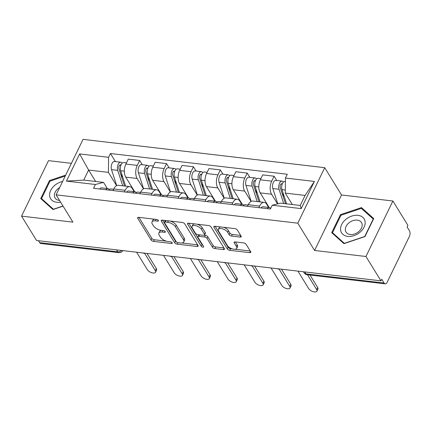 <?xml version="1.0" encoding="UTF-8"?>
<svg xmlns="http://www.w3.org/2000/svg" width="431" height="431" viewBox="0 0 431 431"><rect width="100%" height="100%" fill="white"/><g stroke="black" fill="none" stroke-linecap="round" stroke-linejoin="round"><path stroke-width="0.65" d="M158.387 220.435A1.401 0.657 -154.1 0 0 156.685 219.454L138.707 217.348A1.999 0.943 -154.1 0 0 137.651 217.677A1.999 0.943 -154.1 0 0 137.758 218.35L151.076 239.981A1.999 0.943 -154.1 0 0 153.506 241.382L171.484 243.488A1.401 0.657 -154.1 0 0 172.228 243.256A1.401 0.657 -154.1 0 0 172.147 242.782A1.401 0.657 -154.1 0 0 170.45 241.802L168.122 241.532A6.406 3.017 -154.1 0 1 160.337 237.05L159.228 235.251A6.406 3.017 -154.1 0 1 158.883 233.085A6.406 3.017 -154.1 0 1 162.277 232.04L164.604 232.314A1.401 0.657 -154.1 0 0 165.342 232.083A1.401 0.657 -154.1 0 0 165.267 231.609A1.401 0.657 -154.1 0 0 163.565 230.628L161.242 230.359A6.406 3.017 -154.1 0 1 153.458 225.876L152.348 224.077A6.406 3.017 -154.1 0 1 152.003 221.911A6.406 3.017 -154.1 0 1 155.397 220.866L157.724 221.135A1.401 0.657 -154.1 0 0 158.463 220.909A1.401 0.657 -154.1 0 0 158.387 220.435M240.115 237.093A1.999 0.943 -154.1 0 0 241.177 236.764A1.999 0.943 -154.1 0 0 241.064 236.091L237.33 230.025A1.999 0.943 -154.1 0 0 234.9 228.624L214.934 226.28A1.999 0.943 -154.1 0 0 213.873 226.609A1.999 0.943 -154.1 0 0 213.981 227.288L227.299 248.913A1.999 0.943 -154.1 0 0 229.728 250.314L249.694 252.652A1.999 0.943 -154.1 0 0 250.756 252.324A1.999 0.943 -154.1 0 0 250.648 251.65L246.133 244.323A1.999 0.943 -154.1 0 0 243.704 242.922L235.159 241.92A1.999 0.943 -154.1 0 0 234.098 242.249A1.999 0.943 -154.1 0 0 234.205 242.922L236.441 246.559A5.355 2.521 -154.1 0 1 236.732 248.364A5.355 2.521 -154.1 0 1 232.379 248.913A5.355 2.521 -154.1 0 1 227.39 245.498L218.625 231.258A5.355 2.521 -154.1 0 1 218.334 229.448A5.355 2.521 -154.1 0 1 222.687 228.904A5.355 2.521 -154.1 0 1 227.676 232.32L229.136 234.69A1.999 0.943 -154.1 0 0 231.571 236.091L240.115 237.093L240.805 235.665M297.778 223.177L314.587 250.476L365.957 256.493L380.956 280.856L36.549 240.487L21.55 216.13L72.92 222.148L56.111 194.85L297.778 223.177L324.726 167.686L83.054 139.358L56.111 194.85M184.71 223.856A1.999 0.943 -154.1 0 0 182.275 222.455L162.315 220.117A1.999 0.943 -154.1 0 0 161.253 220.44A1.999 0.943 -154.1 0 0 161.361 221.119L174.679 242.745A1.999 0.943 -154.1 0 0 177.109 244.145L197.075 246.484A1.999 0.943 -154.1 0 0 198.136 246.16A1.999 0.943 -154.1 0 0 198.028 245.481L184.71 223.856M188.622 223.199L208.588 225.537A1.999 0.943 -154.1 0 1 211.018 226.938L224.335 248.568A1.999 0.943 -154.1 0 1 224.443 249.242A1.999 0.943 -154.1 0 1 223.382 249.571L214.837 248.568A1.999 0.943 -154.1 0 1 212.408 247.168L207.009 238.397A1.999 0.943 -154.1 0 0 204.574 236.996L198.906 236.333A1.999 0.943 -154.1 0 0 197.845 236.662A1.999 0.943 -154.1 0 0 197.953 237.336L203.577 246.467A1.401 0.657 -154.1 0 1 203.653 246.941A1.401 0.657 -154.1 0 1 202.516 247.082A1.401 0.657 -154.1 0 1 201.207 246.193L187.668 224.201A1.999 0.943 -154.1 0 1 187.56 223.527A1.999 0.943 -154.1 0 1 188.622 223.199M365.957 256.493L392.9 201.002L407.898 225.365L407.112 226.981L409.45 230.774A4.078 2.139 96.7 0 1 409.385 236.457L387.157 282.246A4.078 2.139 96.7 0 1 385.174 283.846L307.087 274.692A4.078 2.139 -83.3 0 1 305.988 273.879L384.075 283.032A4.078 2.139 96.7 0 0 385.174 283.846M71.417 163.322L48.493 160.639L21.55 216.13M392.9 201.002L341.53 194.984L324.726 167.686M380.956 280.856L381.742 279.234L384.075 283.032M116.553 249.867L117.755 251.817A4.078 2.139 -83.3 0 0 118.854 252.631L40.767 243.477A4.078 2.139 -83.3 0 1 39.674 242.664L117.755 251.817A4.078 2.893 -31.6 0 0 121.634 250.459M38.467 240.713L39.674 242.664M124.387 191.908L125.168 190.308A9.38 4.919 -83.3 0 1 129.726 186.623L118.347 185.292A9.38 4.919 96.7 0 0 113.789 188.972L113.014 190.577M143.491 188.816L137.117 178.466A9.38 4.919 -83.3 0 1 137.263 165.391L125.89 164.06A9.38 4.919 96.7 0 0 125.739 177.13L134.725 191.72M125.89 164.06L128.282 159.125L139.66 160.461L142.295 164.739M129.726 186.623A9.38 4.919 -83.3 0 1 132.247 188.498L134.197 191.66M137.263 165.391L139.66 160.461M151.281 195.06L152.057 193.46A9.38 4.919 -83.3 0 1 156.615 189.775L145.242 188.444A9.38 4.919 96.7 0 0 140.678 192.124L139.903 193.729M169.184 167.891L166.549 163.613L155.176 162.277L152.779 167.212A9.38 4.919 96.7 0 0 152.633 180.282L161.614 194.871M156.615 189.775A9.38 4.919 -83.3 0 1 159.136 191.65L161.086 194.812M170.38 191.967L164.006 181.618A9.38 4.919 -83.3 0 1 164.157 168.548L166.549 163.613M178.17 198.212L178.946 196.611A9.38 4.919 -83.3 0 1 183.509 192.926L172.131 191.596A9.38 4.919 96.7 0 0 167.573 195.275L166.792 196.881M196.078 171.042L193.444 166.765L182.065 165.429L179.668 170.364A9.38 4.919 96.7 0 0 179.522 183.439L188.503 198.023M183.509 192.926A9.38 4.919 -83.3 0 1 186.03 194.801L187.975 197.964M197.269 195.119L190.901 184.77A9.38 4.919 -83.3 0 1 191.046 171.7L193.444 166.765M205.059 201.369L205.84 199.763A9.38 4.919 -83.3 0 1 210.398 196.078L199.02 194.747A9.38 4.919 96.7 0 0 194.462 198.427L193.686 200.032M222.967 174.194L220.333 169.916L208.954 168.58L206.562 173.515A9.38 4.919 96.7 0 0 206.411 186.591L215.398 201.18M210.398 196.078A9.38 4.919 -83.3 0 1 212.919 197.953L214.87 201.115M224.163 198.271L217.79 187.921A9.38 4.919 -83.3 0 1 217.935 174.851L220.333 169.916M231.953 204.52L232.729 202.915A9.38 4.919 -83.3 0 1 237.287 199.23L225.909 197.899A9.38 4.919 96.7 0 0 221.351 201.579L220.575 203.184M249.856 177.346L247.222 173.068L235.849 171.732L233.451 176.667A9.38 4.919 96.7 0 0 233.306 189.742L242.287 204.332M237.287 199.23A9.38 4.919 -83.3 0 1 239.808 201.105L241.759 204.267M251.052 201.422L244.679 191.073A9.38 4.919 -83.3 0 1 244.824 178.003L247.222 173.068M258.842 207.672L259.618 206.066A9.38 4.919 -83.3 0 1 264.176 202.381L252.803 201.051A9.38 4.919 96.7 0 0 248.245 204.73L247.464 206.336M276.75 180.497L274.111 176.22L262.738 174.884L260.34 179.819A9.38 4.919 96.7 0 0 260.195 192.894L269.176 207.483M264.176 202.381A9.38 4.919 -83.3 0 1 266.703 204.256L268.648 207.419M277.516 203.874L271.573 194.225A9.38 4.919 -83.3 0 1 271.719 181.155L274.111 176.22M116.602 185.664L108.418 172.378L88.597 170.051L83.727 180.083L103.548 182.405L107.303 188.509M95.634 181.478L88.597 170.051L79.627 153.921L108.585 157.315L108.418 172.378M103.548 182.405L95.391 184.495L66.433 181.101L79.627 153.921M285.446 178.046L314.404 181.44L301.204 208.615L272.247 205.221L280.403 203.136L300.229 205.458L305.1 195.432L285.274 193.104L285.446 178.046L287.288 174.243L110.433 153.511L108.585 157.315M95.391 184.495L93.543 188.293L270.399 209.024L272.247 205.221M65.701 175.099L49.484 180.551L40.729 198.578L52.986 209.541L63.066 206.153M314.587 250.476L341.53 194.984M373.72 218.555L361.464 207.591L340.452 214.654L331.698 232.681L343.954 243.644L364.965 236.581L373.72 218.555M285.274 193.104L292.31 204.531M115.406 161.587L110.433 153.511M66.433 181.101L83.727 180.083M300.229 205.458L301.204 208.615M305.1 195.432L314.404 181.44M49.937 181.295L49.484 180.551M362.713 209.622L361.464 207.591M340.91 215.398L340.452 214.654M154.729 219.228A6.406 3.017 -154.1 0 0 152.79 220.295L152.003 221.911M161.614 230.402A6.406 3.017 -154.1 0 0 159.669 231.469L158.883 233.085M138.938 217.375L151.857 238.359A1.999 0.943 -154.1 0 0 154.293 239.76L166.474 241.188M181.839 242.992L197.63 244.84M162.541 220.144L175.46 241.128A1.999 0.943 -154.1 0 0 176.597 242.103M165.208 222.013A1.401 0.657 -154.1 0 0 164.47 222.245A1.401 0.657 -154.1 0 0 164.545 222.719L176.231 241.699A1.401 0.657 -154.1 0 0 177.933 242.68L180.39 242.971A6.406 3.017 -154.1 0 0 183.778 241.92A6.406 3.017 -154.1 0 0 183.434 239.76L175.444 226.781A6.406 3.017 -154.1 0 0 167.664 222.304L165.208 222.013L165.924 220.537M165.396 220.478A1.401 0.657 -154.1 0 0 165.251 220.629L164.47 222.245M183.778 241.92L184.565 240.304A6.406 3.017 -154.1 0 0 184.22 238.144L183.434 239.76M170.094 221.028A6.406 3.017 -154.1 0 1 176.231 225.165L184.22 238.144M223.942 247.927L215.624 246.952L214.837 248.568M204.289 235.256L205.361 235.38A1.999 0.943 -154.1 0 1 207.79 236.781L213.194 245.551A1.999 0.943 -154.1 0 0 215.624 246.952M198.944 234.776A1.999 0.943 -154.1 0 0 198.632 235.04L197.845 236.662M188.853 223.226L201.994 244.571A1.401 0.657 -154.1 0 0 202.85 245.282M201.401 229.297A5.355 2.521 -154.1 0 0 196.417 225.876A5.355 2.521 -154.1 0 0 192.064 226.426A5.355 2.521 -154.1 0 0 192.35 228.236L195.442 233.252A1.999 0.943 -154.1 0 0 197.872 234.653L203.54 235.315A1.999 0.943 -154.1 0 0 204.601 234.987A1.999 0.943 -154.1 0 0 204.493 234.313L201.401 229.297L202.187 227.676A5.355 2.521 -154.1 0 0 196.87 224.163M194.623 223.904A5.355 2.521 -154.1 0 0 192.846 224.81L192.064 226.426M204.601 234.987L205.388 233.37A1.999 0.943 -154.1 0 0 205.28 232.692L204.493 234.313M202.187 227.676L205.28 232.692M223.468 227.282A5.355 2.521 -154.1 0 1 228.462 230.704L229.922 233.074A1.999 0.943 -154.1 0 0 232.357 234.475L240.67 235.45M220.645 226.954A5.355 2.521 -154.1 0 0 219.12 227.832L218.334 229.448M236.732 248.364L237.519 246.747A5.355 2.521 -154.1 0 0 237.228 244.937L236.441 246.559M235.385 241.947L237.228 244.937M215.161 226.307L228.085 247.297A1.999 0.943 -154.1 0 0 230.515 248.698L232.384 248.913M235.213 249.247L250.249 251.009M125.647 186.144L120.648 170.708A5.097 2.672 -83.3 0 1 120.869 165.235A5.097 2.672 -83.3 0 1 123.632 162.552L126.461 162.88M132.527 188.95L131.983 187.269M122.916 177.707L120.691 174.092M124.554 186.02L118.961 168.758A2.446 1.282 -83.3 0 1 119.069 166.129A2.446 1.282 -83.3 0 1 120.394 164.841A2.446 1.282 -83.3 0 1 120.906 165.132M122.716 185.804L117.717 170.369A5.097 2.672 -83.3 0 1 117.938 164.895A5.097 2.672 -83.3 0 1 120.702 162.207A5.097 2.672 -83.3 0 1 122.07 163.22M116.688 185.616L111.516 169.642A5.097 2.672 -83.3 0 1 111.731 164.168A5.097 2.672 -83.3 0 1 114.495 161.48L120.702 162.207M109.382 189.478L108.704 188.934A5.097 2.672 96.7 0 0 107.901 188.579A5.097 2.672 96.7 0 0 105.913 189.748M107.901 188.579L101.694 187.851A5.097 2.672 96.7 0 0 99.706 189.02M147.025 253.433L156.334 268.561A4.687 2.209 25.9 0 1 156.588 270.145L155.569 272.247A4.687 2.209 -154.1 0 0 155.316 270.663L144.66 253.363M113.655 189.252L110.826 188.923A5.097 2.672 96.7 0 0 108.844 190.087M136.595 252.216L147.386 269.736A4.687 2.209 -154.1 0 0 151.755 272.731A4.687 2.209 -154.1 0 0 155.569 272.247M152.542 189.301L147.542 173.86A5.097 2.672 -83.3 0 1 147.758 168.386A5.097 2.672 -83.3 0 1 150.521 165.703L153.35 166.032M159.416 192.102L158.872 190.421M149.805 180.858L147.58 177.243M151.443 189.171L145.85 171.91A2.446 1.282 -83.3 0 1 145.958 169.281A2.446 1.282 -83.3 0 1 147.283 167.993A2.446 1.282 -83.3 0 1 147.795 168.284M149.611 188.956L144.611 173.521A5.097 2.672 -83.3 0 1 144.827 168.047A5.097 2.672 -83.3 0 1 147.596 165.359A5.097 2.672 -83.3 0 1 148.959 166.371M143.577 188.767L138.405 172.793A5.097 2.672 -83.3 0 1 138.62 167.32A5.097 2.672 -83.3 0 1 141.39 164.631L147.596 165.359M179.431 192.452L174.431 177.012A5.097 2.672 -83.3 0 1 174.647 171.538A5.097 2.672 -83.3 0 1 177.416 168.855L180.239 169.184M186.311 195.254L185.766 193.573M176.694 184.01L174.469 180.395M178.332 192.323L172.745 175.061A2.446 1.282 -83.3 0 1 172.847 172.432A2.446 1.282 -83.3 0 1 174.178 171.145A2.446 1.282 -83.3 0 1 174.69 171.436M176.5 192.107L171.5 176.672A5.097 2.672 -83.3 0 1 171.716 171.199A5.097 2.672 -83.3 0 1 174.485 168.51A5.097 2.672 -83.3 0 1 175.853 169.523M170.471 191.919L165.294 175.945A5.097 2.672 -83.3 0 1 165.509 170.471A5.097 2.672 -83.3 0 1 168.279 167.783L174.485 168.51M62.603 181.478A13.253 9.396 -31.6 0 0 49.635 195.879A13.253 9.396 -31.6 0 0 60.604 202.15M59.634 187.593A9.073 6.433 -31.6 0 0 54.392 196.03A9.073 6.433 -31.6 0 0 55.06 197.964A9.073 6.433 -31.6 0 0 59.548 200.431M62.98 206.007L53.412 209.224L41.532 198.605L50.012 181.139L65.259 176.01M42.486 200.146L41.532 198.605M340.603 229.982A13.253 9.396 -31.6 0 0 354.04 235.628A13.253 9.396 -31.6 0 0 365.116 221.744A13.253 9.396 -31.6 0 0 351.68 216.098A13.253 9.396 -31.6 0 0 340.603 229.982M345.36 230.132A9.073 6.433 -31.6 0 0 346.028 232.067A9.073 6.433 -31.6 0 0 355.871 233.467A9.073 6.433 -31.6 0 0 362.142 224.492A9.073 6.433 -31.6 0 0 361.48 222.552A9.073 6.433 -31.6 0 0 351.637 221.151A9.073 6.433 -31.6 0 0 345.36 230.132M361.34 208.394L373.219 219.018L364.739 236.484L344.38 243.332L332.5 232.708L340.986 215.241L361.34 208.394M333.454 234.248L332.5 232.708M136.271 192.63L135.593 192.086A5.097 2.672 96.7 0 0 134.79 191.73A5.097 2.672 96.7 0 0 132.802 192.899M134.79 191.73L128.583 191.003A5.097 2.672 96.7 0 0 126.601 192.172M173.914 256.585L183.229 271.713A4.687 2.209 25.9 0 1 183.482 273.297L182.458 275.398A4.687 2.209 -154.1 0 0 182.205 273.814L171.554 256.515M140.544 192.404L137.721 192.075A5.097 2.672 96.7 0 0 135.733 193.239M163.489 255.367L174.275 272.888A4.687 2.209 -154.1 0 0 178.644 275.883A4.687 2.209 -154.1 0 0 182.458 275.398M163.16 195.782L162.487 195.238A5.097 2.672 96.7 0 0 161.679 194.882A5.097 2.672 96.7 0 0 159.696 196.051M161.679 194.882L155.472 194.155A5.097 2.672 96.7 0 0 153.49 195.324M200.803 259.737L210.118 274.865A4.687 2.209 25.9 0 1 210.371 276.449L209.347 278.55A4.687 2.209 -154.1 0 0 209.094 276.971L198.443 259.667M167.438 195.555L164.61 195.227A5.097 2.672 96.7 0 0 162.627 196.391M190.378 258.519L201.169 276.039A4.687 2.209 -154.1 0 0 205.539 279.035A4.687 2.209 -154.1 0 0 209.347 278.55M206.32 195.604L201.32 180.163A5.097 2.672 -83.3 0 1 201.541 174.69A5.097 2.672 -83.3 0 1 204.305 172.007L207.133 172.335M213.2 198.405L212.655 196.725M203.588 187.162L201.363 183.547M205.226 195.475L199.634 178.213A2.446 1.282 -83.3 0 1 199.736 175.584A2.446 1.282 -83.3 0 1 201.067 174.296A2.446 1.282 -83.3 0 1 201.579 174.587M203.389 195.259L198.389 179.824A5.097 2.672 -83.3 0 1 198.61 174.35A5.097 2.672 -83.3 0 1 201.374 171.662A5.097 2.672 -83.3 0 1 202.742 172.675M197.36 195.071L192.183 179.097A5.097 2.672 -83.3 0 1 192.404 173.623A5.097 2.672 -83.3 0 1 195.168 170.935L201.374 171.662M233.214 198.756L228.209 183.315A5.097 2.672 -83.3 0 1 228.43 177.841A5.097 2.672 -83.3 0 1 231.194 175.158L234.022 175.487M240.089 201.557L239.544 199.876M230.477 190.313L228.252 186.698M232.115 198.626L226.523 181.365A2.446 1.282 -83.3 0 1 226.631 178.736A2.446 1.282 -83.3 0 1 227.956 177.448A2.446 1.282 -83.3 0 1 228.468 177.739M230.283 198.411L225.284 182.976A5.097 2.672 -83.3 0 1 225.499 177.502A5.097 2.672 -83.3 0 1 228.263 174.814A5.097 2.672 -83.3 0 1 229.631 175.826M224.249 198.222L219.077 182.248A5.097 2.672 -83.3 0 1 219.293 176.775A5.097 2.672 -83.3 0 1 222.062 174.086L228.263 174.814M260.103 201.907L255.104 186.467A5.097 2.672 -83.3 0 1 255.319 180.993A5.097 2.672 -83.3 0 1 258.088 178.31L260.911 178.639M266.983 204.709L266.433 203.028M257.366 193.465L255.141 189.85M259.004 201.778L253.417 184.516A2.446 1.282 -83.3 0 1 253.52 181.887A2.446 1.282 -83.3 0 1 254.845 180.6A2.446 1.282 -83.3 0 1 255.357 180.891M257.172 201.563L252.173 186.127A5.097 2.672 -83.3 0 1 252.388 180.654A5.097 2.672 -83.3 0 1 255.157 177.965A5.097 2.672 -83.3 0 1 256.52 178.978M251.144 201.374L245.966 185.4A5.097 2.672 -83.3 0 1 246.182 179.926A5.097 2.672 -83.3 0 1 248.951 177.238L255.157 177.965M190.049 198.933L189.376 198.389A5.097 2.672 96.7 0 0 188.568 198.034A5.097 2.672 96.7 0 0 186.585 199.203M188.568 198.034L182.367 197.306A5.097 2.672 96.7 0 0 180.379 198.475M227.692 262.888L237.007 278.017A4.687 2.209 25.9 0 1 237.26 279.6L236.242 281.702A4.687 2.209 -154.1 0 0 235.989 280.123L225.332 262.818M194.327 198.707L191.499 198.379A5.097 2.672 96.7 0 0 189.516 199.542M217.267 261.671L228.058 279.191A4.687 2.209 -154.1 0 0 232.428 282.186A4.687 2.209 -154.1 0 0 236.242 281.702M216.944 202.085L216.265 201.541A5.097 2.672 96.7 0 0 215.462 201.185A5.097 2.672 96.7 0 0 213.474 202.355M215.462 201.185L209.256 200.458A5.097 2.672 96.7 0 0 207.268 201.627M254.586 266.04L263.896 281.168A4.687 2.209 25.9 0 1 264.155 282.752L263.131 284.853A4.687 2.209 -154.1 0 0 262.878 283.275L252.221 265.97M221.216 201.859L218.393 201.53A5.097 2.672 96.7 0 0 216.405 202.694M244.161 264.823L254.947 282.343A4.687 2.209 -154.1 0 0 259.317 285.338A4.687 2.209 -154.1 0 0 263.131 284.853M243.833 205.237L243.154 204.693A5.097 2.672 96.7 0 0 242.351 204.337A5.097 2.672 96.7 0 0 240.363 205.506M242.351 204.337L236.145 203.61A5.097 2.672 96.7 0 0 234.162 204.779M281.475 269.192L290.79 284.32A4.687 2.209 25.9 0 1 291.044 285.904L290.02 288.005A4.687 2.209 -154.1 0 0 289.767 286.426L279.116 269.122M248.105 205.011L245.282 204.682A5.097 2.672 96.7 0 0 243.294 205.846M271.051 267.974L281.836 285.494A4.687 2.209 -154.1 0 0 286.206 288.49A4.687 2.209 -154.1 0 0 290.02 288.005M286.604 203.863L281.993 189.618A5.097 2.672 -83.3 0 1 282.208 184.145A5.097 2.672 -83.3 0 1 284.977 181.462L285.408 181.51M284.261 196.617L282.036 193.002M285.511 203.734L280.306 187.668A2.446 1.282 -83.3 0 1 280.409 185.039A2.446 1.282 -83.3 0 1 281.739 183.751A2.446 1.282 -83.3 0 1 282.251 184.042M283.673 203.518L279.062 189.279A5.097 2.672 -83.3 0 1 279.277 183.805A5.097 2.672 -83.3 0 1 282.046 181.117A5.097 2.672 -83.3 0 1 283.415 182.13M277.796 203.804L272.855 188.552A5.097 2.672 -83.3 0 1 273.076 183.078A5.097 2.672 -83.3 0 1 275.84 180.39L282.046 181.117M270.711 208.383L270.048 207.844A5.097 2.672 96.7 0 0 269.24 207.489A5.097 2.672 96.7 0 0 267.258 208.658M269.24 207.489L263.034 206.761A5.097 2.672 96.7 0 0 261.051 207.931M310.024 275.037L317.679 287.472A4.687 2.209 25.9 0 1 317.933 289.056L316.914 291.157A4.687 2.209 -154.1 0 0 316.656 289.578L307.524 274.746M270.695 208.415A5.097 2.672 96.7 0 0 270.189 208.997M297.94 271.126L308.731 288.646A4.687 2.209 -154.1 0 0 313.1 291.642A4.687 2.209 -154.1 0 0 316.914 291.157M244.824 178.003L233.451 176.667M217.935 174.851L206.562 173.515M191.046 171.7L179.668 170.364M164.157 168.548L152.779 167.212M271.719 181.155L260.34 179.819M271.573 194.225L260.195 192.894M244.679 191.073L233.306 189.742M232.729 202.915L221.351 201.579M217.79 187.921L206.411 186.591M205.84 199.763L194.462 198.427M190.901 184.77L179.522 183.439M178.946 196.611L167.573 195.275M164.006 181.618L152.633 180.282M152.057 193.46L140.678 192.124M137.117 178.466L125.739 177.13M125.168 190.308L113.789 188.972M259.618 206.066L248.245 204.73M304.787 271.929L305.988 273.879A4.078 2.893 -31.6 0 1 304.092 272.78A4.078 4.078 0 0 0 307.087 274.692M156.114 219.39L155.397 220.866M165.068 231.355L164.604 232.314M162.993 230.563L162.277 232.04M171.947 242.534L171.484 243.488M154.293 239.76L153.506 241.382M151.857 238.359L151.076 239.981M138.249 217.343L137.758 218.35M158.188 220.182L157.724 221.135M197.764 245.061L197.075 246.484M177.825 242.664L177.109 244.145M175.46 241.128L174.679 242.745M161.851 220.112L161.361 221.119M176.231 225.165L175.444 226.781M168.381 220.828L167.664 222.304M224.077 248.143L223.382 249.571M213.194 245.551L212.408 247.168M207.79 236.781L207.009 238.397M205.361 235.38L204.574 236.996M199.623 234.857L198.906 236.333M201.994 244.571L201.207 246.193M188.158 223.193L187.668 224.201M232.357 234.475L231.571 236.091M229.922 233.074L229.136 234.69M228.462 230.704L227.676 232.32M234.696 241.915L234.205 242.922M250.384 251.23L249.694 252.652M230.515 248.698L229.728 250.314M228.085 247.297L227.299 248.913M214.471 226.275L213.981 227.288M120.648 170.708L124.349 171.145M119.64 165.165L120.842 165.305M111.516 169.642L117.717 170.369M155.316 270.663L156.334 268.561M147.542 173.86L151.238 174.296M146.535 168.316L147.731 168.456M138.405 172.793L144.611 173.521M174.431 177.012L178.127 177.448M173.424 171.468L174.625 171.608M165.294 175.945L171.5 176.672M182.205 273.814L183.229 271.713M209.094 276.971L210.118 274.865M201.32 180.163L205.021 180.6M200.313 174.62L201.514 174.76M192.183 179.097L198.389 179.824M228.209 183.315L231.91 183.751M227.202 177.771L228.403 177.911M219.077 182.248L225.284 182.976M255.104 186.467L258.799 186.903M254.096 180.923L255.297 181.063M245.966 185.4L252.173 186.127M235.989 280.123L237.007 278.017M262.878 283.275L263.896 281.168M289.767 286.426L290.79 284.32M281.993 189.618L285.311 190.012M280.985 184.075L282.186 184.215M272.855 188.552L279.062 189.279M316.656 289.578L317.679 287.472M142.941 252.959A4.078 4.078 0 0 0 145.586 253.266M169.83 256.111A4.078 4.078 0 0 0 172.475 256.418M196.719 259.263A4.078 4.078 0 0 0 199.364 259.57M223.614 262.414A4.078 4.078 0 0 0 226.259 262.721M250.503 265.566A4.078 4.078 0 0 0 253.148 265.873M277.392 268.718A4.078 4.078 0 0 0 280.037 269.025M303.467 271.772L304.092 272.78M118.854 252.631A4.078 4.078 0 0 0 122.867 250.605"/></g></svg>
